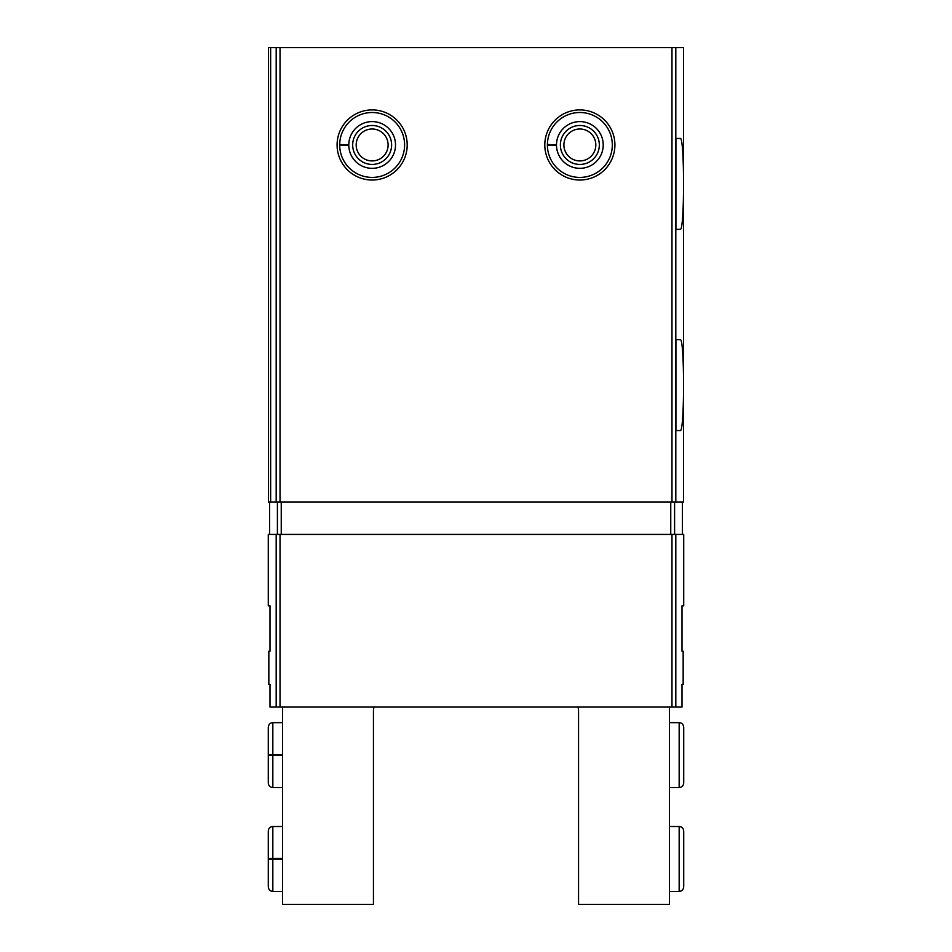 <?xml version="1.0" encoding="UTF-8"?>
<svg xmlns="http://www.w3.org/2000/svg" width="952" height="952" viewBox="0 0 952 952"><rect width="100%" height="100%" fill="white"/><g stroke="black" fill="none" stroke-linecap="round" stroke-linejoin="round"><path stroke-width="1.43" d="M595.821 144.966A15.958 15.958 0 0 1 571.878 158.782A15.958 15.958 0 0 1 571.878 131.138A15.958 15.958 0 0 1 595.821 144.966L595.821 144.966M388.107 144.966A15.958 15.958 0 0 1 364.164 158.782A15.958 15.958 0 0 1 364.164 131.138A15.958 15.958 0 0 1 388.107 144.966L388.107 144.966M269.999 707.074L269.999 684.357L268.845 684.357L268.845 651.251L269.999 651.251L269.999 605.817L268.285 605.817L268.285 534.417L683.714 534.417L683.714 605.817L682.001 605.817L682.001 651.251L683.155 651.251L683.155 684.357L682.001 684.357L682.001 707.074L269.999 707.074M270.642 501.966L268.464 501.966L268.464 47.6L683.536 47.6L683.536 501.966L270.642 501.966L270.642 47.6M614.909 144.966A35.045 35.045 0 0 1 562.334 175.323A35.045 35.045 0 0 1 562.334 114.609A35.045 35.045 0 0 1 614.909 144.966M407.194 144.966A35.045 35.045 0 0 1 354.62 175.323A35.045 35.045 0 0 1 354.62 114.609A35.045 35.045 0 0 1 407.194 144.966M675.92 430.566L675.92 339.685L680.204 339.685C684.667 336.877 684.678 433.315 680.204 430.566L675.92 430.566M675.92 229.349L675.92 138.468L680.204 138.468C684.667 135.648 684.678 232.098 680.204 229.349L675.92 229.349M268.845 651.251L269.999 651.251M268.845 684.357L269.999 684.357M339.697 145.406A32.451 32.451 0 0 0 388.499 172.99A32.451 32.451 0 0 0 388.499 116.929A32.451 32.451 0 0 0 339.697 144.514A32.451 32.451 0 0 1 388.499 116.929A32.451 32.451 0 0 1 388.499 172.99A32.451 32.451 0 0 1 339.697 144.514L348.777 144.835A23.372 23.372 0 0 1 383.87 124.748A23.372 23.372 0 0 1 383.87 165.184A23.372 23.372 0 0 1 348.777 145.097L339.697 145.406L348.777 145.097A23.372 23.372 0 0 0 383.87 165.184A23.372 23.372 0 0 0 383.87 124.748A23.372 23.372 0 0 0 348.777 144.835M391.617 144.966A19.468 19.468 0 0 1 362.414 161.828A19.468 19.468 0 0 1 362.414 128.103A19.468 19.468 0 0 1 391.617 144.966M547.4 145.406A32.451 32.451 0 0 0 596.214 172.99A32.451 32.451 0 0 0 596.214 116.929A32.451 32.451 0 0 0 547.4 144.514A32.451 32.451 0 0 1 596.214 116.929A32.451 32.451 0 0 1 596.214 172.99A32.451 32.451 0 0 1 547.4 144.514L556.492 144.835A23.372 23.372 0 0 1 591.573 124.748A23.372 23.372 0 0 1 591.573 165.184A23.372 23.372 0 0 1 556.492 145.097L547.4 145.406L556.492 145.097A23.372 23.372 0 0 0 591.573 165.184A23.372 23.372 0 0 0 591.573 124.748A23.372 23.372 0 0 0 556.492 144.835M599.332 144.966A19.468 19.468 0 0 1 570.117 161.828A19.468 19.468 0 0 1 570.117 128.103A19.468 19.468 0 0 1 599.332 144.966M282.565 707.074L282.565 904.4L373.446 904.4L373.446 710.966A12.983 12.983 0 0 1 374.041 707.074M282.565 754.662L272.831 754.662L272.831 722.651C270.13 722.877 268.607 724.389 268.285 727.197L268.285 783.02C268.607 785.828 270.13 787.34 272.831 787.566L272.831 755.555C267.012 755.448 267.012 755.341 272.831 755.233L282.565 755.233M282.565 755.555L272.831 755.555C267.012 755.448 267.012 755.341 272.831 755.233L272.831 754.984C267.012 754.876 267.012 754.769 272.831 754.662C267.012 754.769 267.012 754.876 272.831 754.984L282.565 754.984M282.565 858.514L272.831 858.514L272.831 826.514C270.13 826.729 268.607 828.24 268.285 831.048L268.285 886.871C268.607 889.68 270.13 891.203 272.831 891.417L272.831 859.406C267.012 859.311 267.012 859.204 272.831 859.097L282.565 859.097M282.565 859.406L272.831 859.406C267.012 859.311 267.012 859.204 272.831 859.097L272.831 858.835C267.012 858.728 267.012 858.621 272.831 858.514C267.012 858.621 267.012 858.728 272.831 858.835L282.565 858.835M669.434 707.074L669.434 904.4L578.554 904.4L578.554 710.966A12.983 12.983 0 0 0 577.959 707.074M276.187 707.074L276.187 534.417M675.813 707.074L675.813 534.417M671.969 501.966L671.969 47.6M675.813 501.966L675.813 47.6M280.031 501.966L280.031 47.6M276.187 501.966L276.187 47.6M674.599 501.966L674.599 534.417M670.755 501.966L670.755 534.417M281.245 501.966L281.245 534.417M277.401 501.966L277.401 534.417M671.969 707.074L671.969 534.417M280.031 707.074L280.031 534.417M679.169 722.651L679.169 787.566C681.87 787.34 683.393 785.828 683.714 783.02L683.714 727.197C683.393 724.389 681.87 722.877 679.169 722.651L669.434 722.651M679.169 826.514L679.169 891.417C681.87 891.203 683.393 889.68 683.714 886.871L683.714 831.048C683.393 828.24 681.87 826.729 679.169 826.514L669.434 826.514M269.594 501.966L269.594 534.417M682.406 501.966L682.406 534.417M282.565 722.651L272.831 722.651M282.565 787.566L272.831 787.566M268.285 755.376L268.285 783.02M282.565 826.514L272.831 826.514M282.565 891.417L272.831 891.417M268.285 859.228L268.285 886.871M268.285 858.68L268.285 831.048M669.434 787.566L679.169 787.566M683.714 755.376L683.714 783.02M683.714 754.817L683.714 727.197M669.434 891.417L679.169 891.417M683.714 859.228L683.714 886.871M683.714 858.68L683.714 831.048"/></g></svg>
